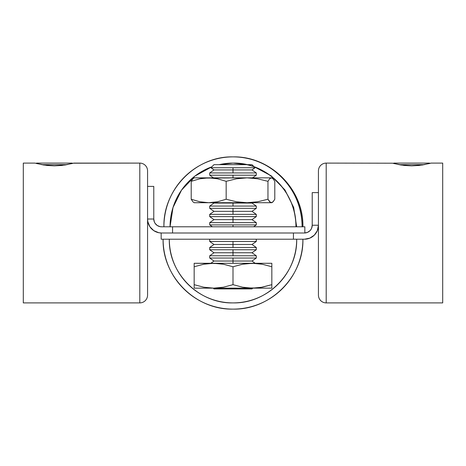 <?xml version="1.0" encoding="UTF-8"?>
<svg xmlns="http://www.w3.org/2000/svg" width="466" height="466" viewBox="0 0 466 466"><rect width="100%" height="100%" fill="white"/><g stroke="black" fill="none" stroke-linecap="round" stroke-linejoin="round"><path stroke-width="0.7" d="M161.16 239.215L161.16 233L161.16 239.215L293.44 239.215L161.16 239.215M305.97 232.849L304.455 233L307.426 232.412L309.942 230.722L310.909 229.546L311.632 228.206L312.22 225.235L318.435 225.235L317.369 230.583L314.34 235.12L309.803 238.149L304.455 239.215L293.44 239.215L293.44 233L172.56 233L304.455 233L161.545 233L158.819 232.732L153.78 230.647L156.197 231.934M162.081 233L161.16 233M304.455 233L304.455 233A7.765 7.765 0 0 0 312.22 225.235L312.22 192.615L318.435 192.615L312.22 192.615L312.22 225.235L318.435 225.235A13.98 13.98 0 0 1 304.455 239.215L293.44 239.215L293.44 233L161.545 233A13.98 13.98 0 0 1 147.565 219.02L153.78 219.02L154.368 221.991L155.091 223.336L157.234 225.48L156.058 224.513M304.455 239.215L307.181 238.947M309.803 238.149L314.34 235.12M316.076 233L317.369 230.583M308.766 231.689L307.426 232.412M172.56 226.785L172.56 233L172.56 226.785L161.545 226.785L304.84 226.785L172.56 226.785M304.84 232.988L304.84 226.785L304.84 232.988M158.574 226.196L157.234 225.48L160.03 226.639L161.545 226.785A7.765 7.765 0 0 1 153.78 219.02L153.78 186.4L147.565 186.4L153.78 186.4L153.78 219.02L147.565 219.02L147.833 221.746L149.924 226.785L148.631 224.367M153.78 230.647L149.924 226.785M431.05 163.1L429.559 163.502L431.05 163.1L442.7 163.1L442.7 302.9L326.2 302.9A7.765 7.765 0 0 1 318.435 295.135L318.435 170.865A7.765 7.765 0 0 1 326.2 163.1L392.593 163.205L326.2 163.1A7.765 7.765 0 0 0 318.435 170.865L318.435 295.135A7.765 7.765 0 0 0 326.2 302.9L326.2 163.1L326.2 302.9L442.7 302.9L442.7 163.1L431.05 163.1L422.429 164.987L411.629 165.849L400.836 164.987L392.593 163.205M429.559 163.502L419.08 165.442L411.629 165.849L404.179 165.436L393.7 163.496M73.407 163.205L139.8 163.1L73.785 163.1L65.17 164.987L54.359 165.849L43.565 164.987L34.95 163.1L23.3 163.1L34.95 163.1M147.565 295.135A7.765 7.765 0 0 1 139.8 302.9L23.3 302.9L139.8 302.9L139.8 163.1A7.765 7.765 0 0 1 147.565 170.865A7.765 7.765 0 0 0 139.8 163.1L139.8 302.9A7.765 7.765 0 0 0 147.565 295.135L147.565 170.865L147.565 295.135M72.3 163.496L61.815 165.442L54.359 165.849L46.915 165.436L36.441 163.502M23.3 163.1L23.3 302.9L23.3 163.1M209.7 239.215L209.7 241.47L209.7 239.215L169.315 239.215C168.436 273.245 198.97 303.78 233 302.9A63.685 63.685 0 0 1 169.315 239.215L163.1 239.215C162.139 276.565 195.65 310.076 233 309.115C270.35 310.076 303.861 276.565 302.9 239.215L296.685 239.215A63.685 63.685 0 0 1 233 302.9C267.03 303.78 297.564 273.245 296.685 239.215L256.3 239.215L256.3 241.47L256.3 239.215M302.9 239.215A69.9 69.9 0 0 1 233 309.115A69.9 69.9 0 0 1 163.1 239.215M260.721 287.47L271.835 284.674L271.835 288.145L252.415 288.145L262.236 287.207L256.108 288.011L247.487 287.901L242.611 287.207L233 284.674L242.611 287.207L252.415 288.145L213.585 288.145L203.776 287.207L194.165 284.674L194.165 287.901L194.165 284.674L203.77 287.207L194.165 284.674L194.165 263.29L218.525 263.529L223.406 264.228L233 266.756L233 284.674L223.406 287.207L213.585 288.145L194.165 288.145L194.165 287.202L194.165 288.145L213.585 288.145L223.406 287.207L233 284.674L233 266.756L242.611 264.222L247.487 263.529L256.3 263.441L262.23 264.228L252.415 263.29L271.835 263.29L252.415 263.29L242.611 264.222L233 266.756L223.406 264.228L213.585 263.29L252.415 263.29L213.585 263.29L203.776 264.222L194.165 266.756L194.165 284.674L203.776 287.207L213.585 288.145L271.835 288.145L271.835 266.756L262.236 264.228L271.835 266.756L271.835 263.29M271.311 284.848L271.835 284.674L271.835 264.228M194.165 266.756L203.776 264.222L213.585 263.29L194.165 263.29L194.165 266.756M257.354 263.529L262.236 264.228M262.224 264.222L260.762 263.972M194.165 264.228L194.165 263.29M271.835 284.674L262.236 287.207L257.354 287.901M255.094 167.754L251.995 164.655L214.005 164.655L210.906 167.754L255.094 167.754L233 167.754L233 172.938L256.3 172.938L209.7 172.938L209.7 175.193L256.3 175.193L256.3 172.938L256.3 175.193L233 175.193L233 177.855L233 175.193L209.7 175.193L209.7 172.938L233 172.938L233 169.921L251.995 169.921L233 169.921L233 167.754L210.906 167.754L214.005 164.655L251.995 164.655L255.094 167.754L251.995 169.921L256.3 172.938M233 206.077L256.3 206.077L209.7 206.077L209.7 208.331L256.3 208.331L256.3 206.077L256.3 208.331L233 208.331L233 214.36L256.3 214.36L209.7 214.36L209.7 216.614L256.3 216.614L256.3 214.36L256.3 216.614L233 216.614L233 222.643L256.3 222.643L209.7 222.643L209.7 224.897L256.3 224.897L256.3 222.643L256.3 224.897L233 224.897L233 226.785L233 224.897L209.7 224.897L209.7 222.643L233 222.643L233 219.632L251.995 219.632L233 219.632L233 216.614L209.7 216.614L209.7 214.36L233 214.36L233 211.343L251.995 211.343L233 211.343L233 208.331L209.7 208.331L209.7 206.077L233 206.077L233 203.06L233 206.077M252.49 202.71L251.995 203.06L233 203.06L251.995 203.06L256.3 206.077M233 202.71L233 203.06L233 202.71M233 241.47L256.3 241.47L233 241.47L233 247.498L256.3 247.498L209.7 247.498L209.7 249.753L256.3 249.753L256.3 247.498L256.3 249.753L233 249.753L233 255.782L256.3 255.782L209.7 255.782L209.7 258.036L256.3 258.036L256.3 255.782L256.3 258.036L233 258.036L233 263.29L233 261.053L251.995 261.053L233 261.053L233 258.036L209.7 258.036L209.7 255.782L233 255.782L233 252.764L251.995 252.764L233 252.764L233 249.753L209.7 249.753L209.7 247.498L233 247.498L233 244.481L251.995 244.481L233 244.481L233 241.47L209.7 241.47L233 241.47M213.23 288.145L214.005 288.92L251.995 288.92L252.77 288.145L251.995 288.92L214.005 288.92L213.23 288.145M210.807 263.29L214.005 261.053L233 261.053L214.005 261.053L209.7 258.036M209.7 255.782L214.005 252.764L233 252.764L214.005 252.764L209.7 249.753M209.7 247.498L214.005 244.481L233 244.481L214.005 244.481L209.7 241.47M209.7 222.643L214.005 219.632L233 219.632L214.005 219.632L209.7 216.614M209.7 214.36L214.005 211.343L233 211.343L214.005 211.343L209.7 208.331M209.7 206.077L214.005 203.06L233 203.06L214.005 203.06L213.51 202.71M209.7 172.938L214.005 169.921L233 169.921L214.005 169.921L210.906 167.754M233 163.1A63.685 62.945 90 0 1 295.945 226.785C296.813 192.755 266.634 162.22 233 163.1L219.183 164.655A63.685 62.945 90 0 1 233 163.1L246.98 164.655L233 163.1M256.3 224.897L253.603 226.785L302.085 226.785C303.034 189.435 269.913 155.924 233 156.885C196.087 155.924 162.966 189.435 163.915 226.785L170.055 226.785A63.685 62.945 90 0 1 211.861 166.799L194.928 176.072L181.559 190.087L173.002 207.539L170.055 226.785L212.397 226.785L209.7 224.897M302.9 226.785C303.861 189.435 270.35 155.924 233 156.885C270.356 155.924 303.861 189.441 302.9 226.785L302.085 226.785A69.9 69.085 90 0 0 233 156.885A69.9 69.085 90 0 0 163.915 226.785M274.794 181.326L273.099 178.787L271.381 177.855L272.29 178.123L271.381 177.855L269.645 178.798L267.962 181.326L267.962 199.244L269.645 201.766L271.381 202.71L194.176 202.71L208.686 202.71L217.517 201.778L226.167 199.244L236.495 201.772L247.067 202.71L257.622 201.778L267.962 199.244L267.962 181.326L257.622 178.793L247.067 177.855L194.176 177.855L208.686 177.855L199.844 178.793L191.206 181.326L191.206 199.244L199.844 201.772L208.686 202.71L271.381 202.71L273.099 201.778L274.794 199.244L274.794 181.326L274.794 199.244M271.835 177.855L247.067 177.855L236.495 178.793L226.167 181.326L226.167 199.244L226.167 181.326L217.517 178.793L208.686 177.855L217.517 178.793L226.167 181.326L236.495 178.793L247.067 177.855L204.236 178.099L199.844 178.793L191.206 181.326L191.206 199.244L192.889 201.766L194.165 202.71M273.787 200.922L272.243 202.471L270.513 202.471L267.962 199.244L257.622 201.778L247.067 202.71L236.495 201.772L226.167 199.244L217.517 201.778L208.686 202.71L199.844 201.772L191.206 199.244M271.835 202.71L272.243 202.471M272.243 178.094L273.787 179.643M194.165 177.855L192.889 178.798L191.206 181.326M257.622 178.793L267.962 181.326L269.645 178.798L271.381 177.855L247.067 177.855L257.622 178.793M429.827 163.432L429.495 163.1L393.77 163.1L393.438 163.432L393.77 163.1L429.495 163.1L429.827 163.432M398.896 164.655L424.375 164.655L398.896 164.655M72.562 163.432L72.23 163.1L36.505 163.1L36.173 163.432L36.505 163.1L72.23 163.1L72.562 163.432M41.625 164.655L67.104 164.655L41.625 164.655M256.3 175.193L252.49 177.855M256.3 214.36L251.995 211.343L256.3 208.331M256.3 222.643L251.995 219.632L256.3 216.614M256.3 247.498L251.995 244.481L256.3 241.47M256.3 255.782L251.995 252.764L256.3 249.753M255.193 263.29L251.995 261.053L256.3 258.036M209.7 175.193L213.51 177.855M296.685 226.785L293.679 207.44L284.93 189.918L271.276 175.886L254.005 166.665L271.276 175.886L284.93 189.918L293.679 207.44L296.685 226.785"/></g></svg>
